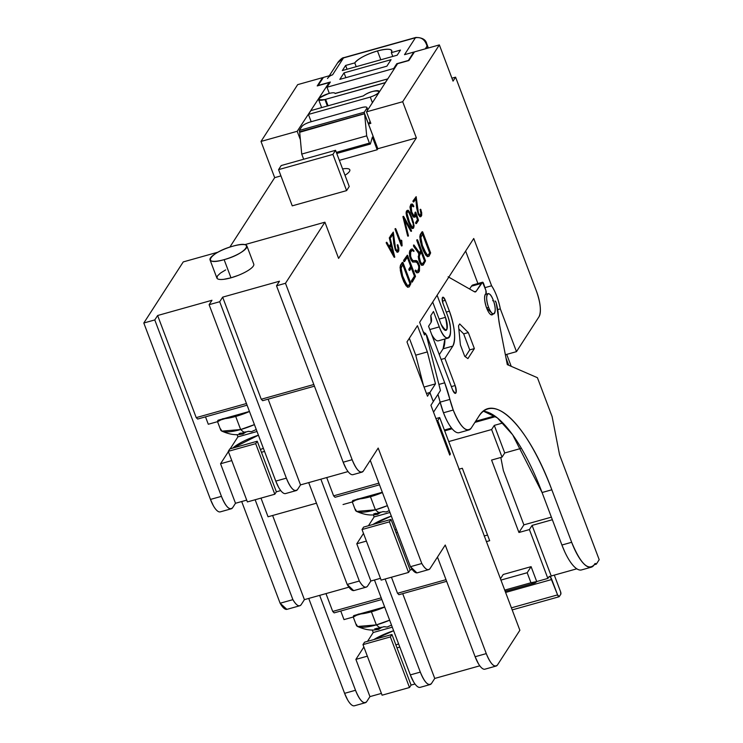 <?xml version="1.0" encoding="UTF-8"?>
<svg xmlns="http://www.w3.org/2000/svg" width="743" height="743" viewBox="0 0 743 743"><rect width="100%" height="100%" fill="white"/><g stroke="black" fill="none" stroke-linecap="round" stroke-linejoin="round"><path stroke-width="1.11" d="M364.544 642.184L391.942 634.503L411.065 685.083L391.942 634.503L390.381 636.927L362.974 644.618L364.544 642.184L362.974 644.618L382.088 695.197L362.974 644.618L390.381 636.927L409.495 687.516L390.381 636.927L391.942 634.503L364.544 642.184M382.088 695.197L409.495 687.516L411.065 685.083L409.495 687.516L382.088 695.197M335.139 93.534A8.805 2.248 -20.7 0 0 335.102 93.414A8.805 2.248 -20.7 0 0 328.805 93.525A8.805 2.248 -20.7 0 0 318.821 98.791A8.805 2.248 -20.7 0 0 318.626 99.646A8.805 2.248 -20.7 0 0 324.932 99.534L327.366 105.989L324.932 99.534A8.805 2.248 -20.7 0 0 325.61 99.33L385.311 82.705L387.735 78.786L385.273 82.603L325.61 99.33L328.053 105.794L325.61 99.33L324.932 99.534C315.84 100.444 317.131 98.438 328.805 93.525C332.632 92.522 334.74 92.522 335.139 93.534L387.781 78.888L335.102 93.414M393.632 630.723A27.965 7.133 -20.7 0 0 373.85 639.574L393.632 630.723M391.329 516.097A27.965 7.133 -20.7 0 0 372.912 524.493L391.329 516.097M258.425 435.203A27.965 7.133 -20.7 0 0 232.717 448.103L258.425 435.203M488.615 307.351A10.504 3.316 74.3 0 0 493.761 313.89A10.504 3.316 74.3 0 0 493.241 300.181A10.504 3.316 74.3 0 0 488.086 293.652A10.504 3.316 74.3 0 0 488.615 307.351L486.6 307.918L488.615 307.351C493.101 319.834 498.014 312.227 493.241 300.181C488.745 287.708 483.842 295.315 488.615 307.351M377.463 50.942L380.806 59.784L377.463 50.942C388.31 48.23 392.936 48.797 391.347 52.642A20.015 5.108 -20.7 0 0 391.784 50.691A20.015 5.108 -20.7 0 0 377.463 50.942A20.015 5.108 -20.7 0 0 354.773 62.895C358.535 58.446 366.095 54.462 377.463 50.942M392.778 56.431L391.347 52.642L400.486 50.078L397.189 55.196L342.319 70.576L345.625 65.458L354.773 62.895L356.203 66.684L354.773 62.895L345.625 65.458L347.055 69.248L345.625 65.458L342.319 70.576L397.189 55.196L400.486 50.078L391.347 52.642L392.778 56.431M246.462 247.883A19.699 5.025 -20.7 0 0 246.899 245.97A19.699 5.025 -20.7 0 0 232.8 246.212A19.699 5.025 -20.7 0 0 210.037 259.901A19.699 5.025 -20.7 0 0 224.126 259.651A19.699 5.025 -20.7 0 0 246.462 247.883M246.899 245.97L253.762 264.136A19.699 5.025 159.3 0 1 253.326 266.05A19.699 5.025 159.3 0 1 230.989 277.817L224.126 259.651L230.989 277.817L223.792 279.322M372.28 629.99L373.227 632.516L367.525 641.348L373.227 632.516L392.285 627.166L373.227 632.516L372.28 629.99M363.875 647.004L355.888 659.385L369.949 696.618L366.763 701.559C363.68 704.624 359.928 700.872 355.516 690.275L319.648 595.375L355.516 690.275A20.015 6.315 74.3 0 0 365.324 702.72A20.015 6.315 74.3 0 0 366.763 701.559L369.949 696.618L355.888 659.385L367.339 656.171L355.888 659.385L363.875 647.004M325.973 593.601L332.715 611.443L334.136 612.882L381.837 599.508L334.136 612.882L332.715 611.443L325.973 593.601M430.123 684.554A20.015 6.315 74.3 0 0 431.562 683.384C428.479 686.458 424.727 682.696 420.315 672.109L410.322 674.904L420.315 672.109A20.015 6.315 74.3 0 0 430.123 684.554L420.139 687.359A20.015 6.315 -105.7 0 1 410.322 674.904L374.463 580.004L410.322 674.904L413.628 681.925M373.357 514.843L374.138 516.914L368.435 525.747L374.138 516.914L389.964 512.475L374.138 516.914L373.357 514.843M363.494 533.409L356.789 543.792L370.859 581.017L367.664 585.958C365.621 588.558 362.844 586.914 359.333 581.026L320.865 479.198L359.333 581.026A20.015 6.315 74.3 0 0 366.234 587.128A20.015 6.315 74.3 0 0 367.664 585.958L370.859 581.017L356.789 543.792L366.392 541.099L356.789 543.792L363.494 533.409M326.706 477.563L333.616 495.85L335.047 497.281L379.506 484.817L335.047 497.281L333.616 495.85L326.706 477.563M496.073 666.062L484.938 669.183A20.015 6.315 -105.7 0 1 475.13 656.738L486.275 653.608A20.015 6.315 74.3 0 0 496.083 666.062A20.015 6.315 74.3 0 0 497.522 664.892L519.868 630.278L439.67 417.547L435.955 418.597L439.67 417.547L437.738 420.538L450.397 454.038L449.45 454.298L450.397 454.038L449.738 455.06L430.921 405.269L433.308 401.573L429.909 392.49L435.482 383.862L424.049 387.066L435.482 383.862L427.355 351.922L415.746 355.182L423.464 385.524L415.746 355.182L427.355 351.922L417.445 325.694L406.978 341.91L427.504 396.223L429.863 392.555L426.482 393.511L429.863 392.555L433.29 401.601L429.909 392.49L435.482 383.862L427.355 351.922L417.445 325.694L406.978 341.91L427.504 396.223L429.863 392.555L433.29 401.601L440.441 390.521L426.566 335.966L425.535 333.245L424.439 334.954L419.646 322.286L473.737 238.494L491.606 285.786A25.021 7.894 74.3 0 1 500.327 308.884L497.699 309.617L500.327 308.884L516.487 351.643L539.084 316.639A20.015 6.315 74.3 0 0 536.65 291.711L455.58 77.17L451.93 78.191L455.58 77.17L453.035 81.117L439.354 44.905L414.464 51.889L408.882 60.536L397.579 63.703L366.494 111.859L402.687 101.717L366.494 111.859L370.841 123.357L368.5 124.016L377.834 148.73L416.368 137.919L402.687 101.717L439.354 44.905L453.035 81.117L455.58 77.17L536.65 291.711C540.542 303.116 541.359 311.419 539.084 316.639L516.487 351.643L500.327 308.884C498.442 299.596 495.535 291.897 491.606 285.786L473.737 238.494L419.646 322.286L424.439 334.954L425.535 333.245L426.566 335.966L440.441 390.521L430.921 405.269L449.738 455.06L450.397 454.038L437.738 420.538L439.67 417.547L519.868 630.278L497.522 664.892C494.439 667.966 490.686 664.205 486.275 653.608L445.243 545.028L430.132 568.441C428.079 571.042 425.302 569.398 421.801 563.51A20.015 6.315 74.3 0 0 428.692 569.612L417.343 572.797A20.015 6.315 -105.7 0 1 410.452 566.695L370.255 460.335L410.452 566.695L416.897 572.862M220.56 463.743L228.389 451.623L220.56 463.743L231.779 460.604L220.56 463.743L235.494 503.271L232.689 507.627L235.494 503.271L220.56 463.743M230.2 448.809L237.909 436.875L237.063 434.627L237.909 436.875L257.032 431.507L237.909 436.875L230.2 448.809M197.647 419.052L196.217 417.622L157.627 315.515L154.776 319.936L221.442 496.352C225.853 506.94 229.606 510.701 232.689 507.627A20.015 6.315 74.3 0 1 231.249 508.797A20.015 6.315 74.3 0 1 221.442 496.352L154.776 319.936L157.627 315.515L211.969 300.274L209.108 304.695L211.969 300.274L157.627 315.515L196.217 417.622L246.462 403.533L196.217 417.622L197.647 419.052L247.085 405.195L197.647 419.052M278.727 487.519L275.774 481.111A20.015 6.315 -105.7 0 0 285.581 493.556L285.526 493.575M275.774 481.111L209.108 304.695L219.696 301.732L222.659 297.144L279.479 281.216L276.517 285.795L285.479 283.287L324.914 222.194L338.594 258.397L416.368 137.919L402.687 101.717L439.354 44.905L414.464 51.889L408.882 60.536L397.579 63.703L366.494 111.859L370.841 123.357L368.5 124.016L364.618 113.753L299.661 131.966L364.497 113.688L299.689 132.273L299.531 131.827L364.497 113.688L377.834 148.73L377.175 149.752L339.356 160.358L377.175 149.752L372.382 137.074L370.358 144.04L336.755 153.467L370.358 144.04L369.42 143.102L336.338 152.38L369.42 143.102L366.689 135.858L301.723 154.08L303.673 159.243L301.723 154.08L366.689 135.858L364.618 113.753L366.689 135.858L369.42 143.102L370.358 144.04L372.382 137.074L377.175 149.752L377.834 148.73L416.368 137.919L338.594 258.397L324.914 222.194L244.707 244.679L324.914 222.194L285.479 283.287L276.517 285.795L343.173 462.211L352.145 459.703L285.479 283.287L352.145 459.703A20.015 6.315 74.3 0 0 361.952 472.149A20.015 6.315 74.3 0 0 363.392 470.978C360.309 474.053 356.556 470.291 352.145 459.703L343.173 462.211L276.517 285.795L279.479 281.216L222.659 297.144L219.696 301.732L209.108 304.695L275.774 481.111L286.361 478.148A20.015 6.315 74.3 0 0 296.169 490.594A20.015 6.315 74.3 0 0 297.609 489.423L300.525 484.9L297.609 489.423C294.525 492.498 290.773 488.736 286.361 478.148L219.696 301.732L286.361 478.148L275.774 481.111M339.83 79.371L344.028 72.87L391.059 59.681L386.862 66.183L339.83 79.371L386.862 66.183L391.059 59.681L344.028 72.87L345.848 77.681L344.028 72.87L339.83 79.371M337.675 62.849L343.489 57.935L332.567 74.848L323.428 77.411L318.115 85.464L330.347 82.027L326.985 87.237L393.669 68.532L396.771 63.722L408.455 60.657L413.805 52.075L404.517 54.676L415.43 37.763L343.489 57.935L332.567 74.848L323.428 77.411L318.115 85.464L330.347 82.027L326.985 87.237L393.669 68.532L396.771 63.722L408.381 60.471L413.805 52.075L404.517 54.676L415.43 37.763L343.489 57.935A5.006 1.579 -105.7 0 1 343.851 57.648L415.792 37.466A5.006 1.579 74.3 0 0 415.43 37.763C421.216 36.825 425.089 39.611 427.058 46.112L427.829 48.137L426.705 43.605L427.058 46.112L425.293 48.852L427.058 46.112C425.042 39.565 421.16 36.779 415.43 37.763L415.792 37.466C422.126 37.531 425.758 39.574 426.705 43.596L428.367 47.989M300.386 139.721L297.2 131.288L261.007 141.439L274.687 177.651L280.928 175.896L274.687 177.651L261.007 141.439L297.2 131.288L329.112 82.603L317.215 85.937L322.564 77.653L297.674 84.637L261.007 141.439L297.674 84.637L322.564 77.653L322.815 78.34L322.564 77.653L317.215 85.937L329.112 82.603L329.428 83.448L329.112 82.603L297.2 131.288L300.386 139.721M347.548 699.748L344.594 693.34A20.015 6.315 -105.7 0 0 354.411 705.785L354.346 705.804M344.594 693.34L308.735 598.431L344.594 693.34L355.516 690.275L344.594 693.34M286.872 609.371L280.12 603.232L241.689 501.534L280.12 603.232L292.9 599.657A20.015 6.315 74.3 0 0 299.791 605.759A20.015 6.315 74.3 0 0 301.221 604.588C299.178 607.189 296.401 605.545 292.9 599.657L255.146 499.751L292.9 599.657L280.12 603.232A20.015 6.315 -105.7 0 0 287.012 609.334L299.791 605.759M213.417 505.834L210.464 499.426L143.808 323.01L183.242 261.917L143.808 323.01L154.776 319.936L143.808 323.01L210.464 499.426L221.442 496.352L210.464 499.426A20.015 6.315 -105.7 0 0 220.272 511.871L231.249 508.797M229.847 247.113L274.687 177.651L229.847 247.113M261.434 452.283L264.545 451.41L261.434 452.283L257.254 441.231L255.685 443.655L228.277 451.335L229.847 448.911L228.277 451.335L247.391 501.924L228.277 451.335L255.685 443.655L274.799 494.234L247.391 501.924L274.799 494.234L255.685 443.655L257.254 441.231L229.847 448.911L257.254 441.231L276.368 491.81L261.434 452.283M280.733 490.584L276.368 491.81L274.799 494.234L276.368 491.81L280.733 490.584M396.047 532.777L397.477 532.378L396.047 532.777L410.117 570.011L408.548 572.435L381.14 580.116L362.027 529.536L363.596 527.103L362.027 529.536L381.14 580.116L408.548 572.435L389.434 521.846L362.027 529.536L389.434 521.846L408.548 572.435L410.117 570.011L391.004 519.422L389.434 521.846L391.004 519.422L363.596 527.103L391.004 519.422L396.047 532.777M412.198 569.426L410.117 570.011L412.198 569.426M381.205 597.846L332.715 611.443L381.205 597.846M446.004 579.679L397.514 593.276L391.45 577.227L397.514 593.276L398.935 594.706L446.636 581.332L398.935 594.706L397.514 593.276L446.004 579.679M378.884 483.154L333.616 495.85L378.884 483.154M316.481 503.197L268.047 516.775L260.988 498.107L268.047 516.775L316.481 503.197M392.871 233.785L393.762 243.342L395.36 250.122L397.524 252.249L396.753 252.026L397.988 252.118L398.815 250.874L397.988 252.118L397.217 251.896L395.174 248.264L393.335 233.646L390.892 237.426L390.521 236.376L393.288 232.095L395.49 248.041L396.678 250.447L397.681 250.995L398.471 248.664L397.709 244.753L398.805 248.023L398.815 250.874L398.081 245.199M397.245 244.884L398.007 248.794L397.356 250.92L398.397 249.899L397.923 250.029L398.471 248.664L398.007 248.794L398.359 247.67L397.895 247.8L398.016 246.082L397.338 245.636L397.709 244.753L397.616 245.329L397.245 244.884M390.056 236.506L393.288 232.095L390.056 236.506L390.892 237.426L390.149 237.156M395.062 228.76L395.081 229.243L395.527 228.63L395.081 229.243L401.257 245.608L401.982 245.849M401.387 241.243L400.951 240.361L400.886 242.209L401.415 240.23L401.787 240.611L402.093 245.682L401.461 245.942L401.926 245.812L395.545 229.113L401.517 243.871L400.951 240.361L401.787 240.611L400.951 240.361M401.257 245.608L401.722 245.469L401.257 245.608L395.081 229.243L395.545 229.113L395.081 229.243M403.105 216.482L403.672 216.482L411.418 230.46L411.511 231.203L410.851 231.268L404.536 219.882L410.851 231.268L411.408 231.231M411.316 231.138L404.118 218.163L411.511 231.203L411.046 231.333M402.966 216.51L403.43 216.38L402.957 216.863L407.582 235.689L408.306 236.033M408.409 236.005L404.118 218.163L408.427 235.652L407.768 236.116L408.232 235.986L403.421 216.733L402.957 216.863L407.944 236.135M411.984 228.547L413.368 228.296L412.449 228.417L411.046 226.541L407.09 216.055L406.56 212.944L407.322 210.362L408.251 210.278L409.634 212.145L413.6 222.612L413.805 227.655L411.984 228.547L413.368 228.296L414.12 225.928L412.337 218.423L408.353 210.38L406.412 211.17L406.096 213.074L407.916 220.467L410.582 226.671L412.449 228.417L409.291 222.724L407.09 216.055L406.56 212.944L407.322 210.362L406.412 211.17L406.105 212.869L406.57 212.739L406.096 213.074L406.56 212.944L406.096 213.074L406.625 216.185L407.09 216.055L406.625 216.185L408.826 222.854L409.291 222.724L408.826 222.854L410.582 226.671L411.984 228.547M403.616 260.347L407.34 255.155L403.616 260.347L403.839 261.443L404.554 261.536L404.081 260.217L407.582 255.388L415.513 276.368L412.068 281.857L411.836 280.752L414.882 276.034L411.641 267.452L409.792 270.322L409.43 269.783L411.148 266.152L407.61 256.799L404.09 261.666M408.836 269.263L408.966 269.913L408.854 269.124L411.148 266.152L410.684 266.282L407.294 257.301L410.684 266.282L408.854 269.124L409.792 270.322L408.966 269.913L409.328 270.452M411.836 282.191L411.371 280.882L411.492 281.718L411.371 280.882L414.882 276.034L414.418 276.164L411.316 267.963L414.418 276.164L411.371 280.882L411.808 282.201M415.402 270.368L415.374 271.464L416.795 272.867L418.42 272.57L416.795 272.867L418.42 272.57L419.451 271.028L418.42 272.57L417.26 272.737L415.597 270.173L416.99 271.353L418.012 271.195L418.95 269.746L419.043 265.52L417.018 262.038L413.145 261.935L411.362 259.539L409.792 253.038L411.223 249.146L412.393 248.989L413.962 250.818L413.842 251.422L412.625 250.317L411.641 250.558L410.712 251.988L410.61 256.233L411.557 258.74L412.987 260.654L416.869 260.774L419.544 265.539L419.451 271.028L419.544 265.539L417.631 261.564L416.015 260.552L412.987 260.654L411.557 258.74L410.61 256.233L410.712 251.988L412.161 250.447L413.925 251.431L412.625 250.317L411.176 250.688M409.737 250.855L411.223 249.146L409.737 250.855L409.328 253.168L410.898 259.669L412.681 262.065L415.755 261.991L417.102 262.678L418.569 265.65L418.811 268.009L417.585 271.26L418.95 269.746L419.275 267.879L418.811 268.009L418.569 265.65L419.043 265.52L418.569 265.65L417.984 264.081L418.448 263.951L417.102 262.678L417.566 262.548L416.219 261.852L412.681 262.065L410.898 259.669L411.362 259.539L410.898 259.669L409.588 256.112L410.052 255.982L409.588 256.112L409.532 251.998M413.647 245.301L413.554 246.239L418.848 253.651L418.383 257.886L419.804 262.79L421.643 265.325L422.786 265.167L425.516 260.886L417.677 240.138L417.399 239.71L417.269 240.388L421.151 250.67L419.674 252.954L414.111 245.171L413.935 245.914L419.312 253.521L418.848 257.756L420.269 262.66L422.108 265.186L423.25 265.037L421.643 265.325L423.25 265.037L425.516 260.886L417.677 240.138L416.897 239.85L416.804 240.518L420.687 250.8L419.47 252.676L421.151 250.67L417.399 239.71L416.767 239.97L420.687 250.8L421.151 250.67L419.674 252.954L414.111 245.171M413.554 246.239L418.894 252.908L413.554 246.239L413.879 245.032M427.281 256.651L428.971 256.279L430.643 252.936L422.47 231.723L420.687 234.472L420.287 236.757L421.959 245.636L423.909 250.8L426.352 255.155L427.745 256.521L428.841 256.335L427.281 256.651L428.971 256.279L430.643 252.936L422.711 231.955L422.005 231.853L420.222 234.602L419.823 236.887L420.584 242.237L423.445 250.93L425.888 255.286L427.745 256.521L423.909 250.8L421.049 242.107L420.287 236.757L420.687 234.472L422.47 231.723L420.222 234.602L420.083 239.859L420.547 239.729L420.083 239.859L421.495 245.766L421.959 245.636L421.495 245.766L423.445 250.93L427.281 256.651M407.536 287.244L409.226 286.872L410.898 283.529L402.725 262.307L400.941 265.065L400.542 267.35L402.214 276.229L404.164 281.393L406.607 285.749L408 287.114L409.096 286.928L407.536 287.244L409.226 286.872L410.898 283.529L402.966 262.548L402.26 262.437L400.477 265.195L400.068 267.48L400.839 272.83L403.7 281.523L406.142 285.879L408 287.114L404.164 281.393L401.304 272.7L400.542 267.35L400.941 265.065L402.725 262.307L400.477 265.195L400.338 270.452L400.802 270.322L400.338 270.452L401.749 276.359L402.214 276.229L401.749 276.359L403.7 281.523L407.536 287.244M415.755 198.335L416.647 207.901L418.244 214.671L420.408 216.798L419.637 216.575L420.872 216.668L421.69 215.424L420.872 216.668L420.101 216.445L418.058 212.814L416.219 198.205L413.777 201.975L413.405 200.926L416.164 196.654L418.365 212.591L419.563 214.996L420.566 215.544L421.346 213.213L420.594 209.303L421.69 212.572L421.69 215.424L420.965 209.749M420.129 209.433L420.882 213.343L420.241 215.47L421.272 214.448L421.346 213.213L420.882 213.343L421.244 212.219L420.779 212.349L420.9 210.631L420.427 210.761L420.594 209.303L420.501 209.879L420.129 209.433M412.941 201.056L416.164 196.654L412.941 201.056L413.777 201.975L413.034 201.706M415.133 212.238L414.473 215.944L415.439 215.033L415.811 212.294L418.411 219.984L416.442 223.513L416.117 222.445L417.919 219.649L416.08 214.179L415.829 216.046L414.288 217.123L412.031 213.835L410.647 209.322L410.74 205.068L412.272 203.981L413.823 206.285L412.476 205.059L411.139 206.062L411.733 212.006L414.092 215.999L415.439 215.033L414.975 215.164L415.671 213.492L415.207 213.622L415.068 212.452L415.597 212.108L415.133 212.238M411.223 205.356L412.012 205.189L413.721 206.684M411.659 205.263L413.294 206.805M410.898 204.223L409.95 207L410.916 212.266L412.718 216.167L413.823 217.253L415.198 216.993L413.823 217.253L412.718 216.167L413.182 216.037L412.718 216.167L410.916 212.266L411.381 212.136L410.916 212.266L409.95 207L410.898 204.223M415.811 223.522L416.275 223.392L415.653 222.575L415.718 223.318L417.919 219.649L417.455 219.779L415.931 215.247L417.455 219.779L415.653 222.575L415.811 223.522L416.414 223.522L415.959 223.652M386.425 242.497L394.05 257.106L394.672 257.162M389.536 237.676L390.149 237.946L394.774 257.124L390.001 237.546L391.217 243.769L389.323 246.704L386.666 242.645L394.31 257.254M389.806 237.481L389.304 237.964L390.753 243.899L389.146 246.388L391.217 243.769L390.001 237.546M389.304 237.964L389.769 237.834L389.304 237.964L390.753 243.899L391.217 243.769L389.323 246.704L386.889 242.367M386.202 242.775L386.787 243.054L386.202 242.775L386.694 242.311M421.801 563.51L378.178 448.066L363.392 470.978L378.178 448.066L421.801 563.51L410.452 566.695L421.801 563.51M420.315 672.109L385.134 579.001L420.315 672.109M440.107 401.982L433.531 412.17L440.107 401.982M477.907 283.529L465.629 251.041L477.907 283.529M429.909 392.49L426.454 393.456L429.909 392.49M444.388 430.03L451.512 428.033L444.388 430.03M475.622 421.272L494.736 415.913L475.622 421.272M508.714 365.25L506.02 358.107L508.714 365.25M217.04 278.337L217.327 276.145M217.541 275.848L220.355 273.192M220.847 272.83L225.668 269.913M250.298 269.003L249.806 269.365M244.995 272.282L244.289 272.644M238.215 275.374L230.989 277.817A19.699 5.025 159.3 0 1 216.9 278.058L210.037 259.901M218.052 252.156L183.242 261.917L218.052 252.156M511.221 366.336L506.707 354.392L511.221 366.336M516.487 351.643L505.37 354.764L516.487 351.643M353.928 590.574L354.095 590.527A20.015 6.315 -105.7 0 1 347.176 584.435L359.333 581.026L347.176 584.435L353.622 590.611M308.698 482.606L347.176 584.435L308.698 482.606M361.943 472.149L352.99 474.656A20.015 6.315 -105.7 0 1 343.173 462.211L346.127 468.619M478.436 663.75L475.13 656.738L437.469 557.074L475.13 656.738L486.275 653.608L445.243 545.028L430.132 568.441A20.015 6.315 74.3 0 1 428.692 569.612M380.462 578.323L370.859 581.017L380.462 578.323M348.922 587.165L304.416 599.647L301.221 604.588L304.416 599.647L272.616 515.493L304.416 599.647L348.922 587.165M348.058 471.573L300.525 484.9L268.13 399.158L300.525 484.9L348.058 471.573M246.713 500.123L235.494 503.271L246.713 500.123M349.238 186.512L346.6 190.607L292.25 205.848L346.6 190.607L332.91 154.405L278.569 169.636L292.25 205.848L278.569 169.636L332.91 154.405L335.557 150.309L281.207 165.54L278.569 169.636L281.207 165.54L335.557 150.309L349.238 186.512L346.6 190.607L332.91 154.405L335.557 150.309L349.238 186.512M342.588 168.902L344.993 175.274A17.033 4.347 -20.7 0 0 349.442 171.475A17.033 4.347 -20.7 0 0 349.814 169.813A17.033 4.347 -20.7 0 0 342.588 168.902M299.661 131.966L301.723 154.08L299.661 131.966M361.33 107.651L310.778 121.824C306.302 123.208 303.32 124.778 301.844 126.533L299.336 130.406L364.293 112.193L366.791 108.32C367.423 106.806 365.602 106.583 361.33 107.651A7.885 2.015 -20.7 0 1 366.968 107.549A7.885 2.015 -20.7 0 1 366.791 108.32L364.293 112.193L364.497 113.688L364.293 112.193L299.336 130.406L299.531 131.827L364.479 113.614L299.531 131.827L299.336 130.406L301.844 126.533A7.885 2.015 -20.7 0 1 310.778 121.824L361.33 107.651M434.748 678.443L431.562 683.384L434.748 678.443L402.706 593.648L434.748 678.443L479.792 665.812L434.748 678.443M414.993 683.987L411.065 685.083L414.993 683.987M381.41 693.405L369.949 696.618L381.41 693.405M262.669 400.691L261.248 399.251L222.659 297.144L261.248 399.251L313.815 384.512L261.248 399.251L262.669 400.691L314.447 386.174L262.669 400.691M232.8 246.212C209.851 252.314 200.638 266.579 224.126 259.651C247.085 253.558 256.289 239.292 232.8 246.212M413.805 52.075L414.009 52.604L413.805 52.075M343.489 57.935L343.851 57.648C342.681 57.527 340.786 58.985 338.167 62.013L343.489 57.935M332.567 74.848A10.17 9.297 -147.2 0 0 327.505 78.535M425.535 333.245L423.956 333.691L425.535 333.245M491.606 285.786L484.965 287.643L491.606 285.786M437.738 420.538L436.791 420.807L437.738 420.538M415.746 355.182L409.347 338.241L415.746 355.182M422.739 233.367L430.011 252.601L428.479 254.988L427.476 255.128L426.352 254.013L422.368 245.376L420.872 237.611L422.739 233.367L420.872 237.611L422.368 245.376L424.142 250.075L427.476 255.128L428.479 254.988L430.011 252.601L428.061 255.044L430.011 252.601L422.739 233.367M422.414 233.869L429.547 252.731L422.414 233.869M421.643 251.97L424.885 260.552L422.851 263.7L421.866 263.849L420.482 261.917L419.303 257.059L419.656 255.044L421.643 251.97L419.656 255.044L419.303 257.059L420.482 261.917L421.866 263.849L422.851 263.7L424.885 260.552L422.433 263.765L424.885 260.552L421.643 251.97M416.934 239.84L416.804 240.518M419.312 253.521L418.43 253.038L419.312 253.521L418.634 253.967L419.312 253.521M418.708 256.019L419.098 253.837L418.708 256.019M418.848 257.756L418.699 256.224L418.235 256.354L418.941 260.505L419.405 260.375L418.848 257.756M420.269 262.66L418.941 260.505L420.928 264.629L421.392 264.499L420.269 262.66M422.108 265.186L420.928 264.629L422.108 265.186M421.318 252.471L424.42 260.682L421.318 252.471M415.597 270.173L415.244 271.186L416.795 272.867M415.133 270.303L415.374 271.464M411.641 250.558L412.625 250.317L413.842 251.422L413.962 250.818L412.393 248.989L411.223 249.146L410.201 250.725L410.052 255.982L411.362 259.539L413.145 261.935L417.018 262.038L419.043 265.52L418.95 269.746L418.012 271.195L416.99 271.353L415.866 270.238M403.625 260.83L404.09 260.7L403.839 261.443M412.3 282.061L415.513 276.368L407.34 255.155L404.09 260.7L404.554 261.536L407.61 256.799L411.148 266.152L409.43 269.783L409.792 270.322L411.641 267.452L414.882 276.034L411.836 280.752L412.068 281.857M402.994 263.951L410.266 283.194L408.734 285.572L407.731 285.711L406.607 284.606L402.622 275.969L401.127 268.195L402.994 263.951L401.127 268.195L402.622 275.969L404.396 280.668L407.731 285.711L408.734 285.572L410.266 283.194L408.316 285.628L410.266 283.194L402.994 263.951M402.669 264.452L409.802 283.324L402.669 264.452M415.801 198.845L416.647 207.901L417.111 207.761L416.647 207.901L418.244 214.671L420.101 216.445L418.003 212.609L416.219 198.205L413.777 201.975L413.405 200.926L416.164 196.654L418.365 212.591L419.563 214.996L420.566 215.544L421.346 213.213L420.594 209.303M412.012 205.189L412.476 205.059L412.012 205.189M412.411 205.57L412.876 205.43L412.411 205.57M413.275 206.814L413.823 206.285L412.839 204.501L411.362 204.093L410.415 206.87L410.647 209.322L412.031 213.835L414.288 217.123L415.829 216.046L416.08 214.179L417.919 219.649L416.117 222.445L416.275 223.392M416.442 223.513L418.448 220.457L415.904 212.526L415.439 215.033L414.092 215.999L412.226 213.325L411.074 209.535L411.687 205.226L412.476 205.059L413.591 206.545M409.467 222.148L412.281 227.339L413.405 226.643L413.656 225.175L411.139 216.297L409.532 212.823L408.39 211.244L407.628 211.346L406.997 213.399L409.467 222.148L412.281 227.339L413.405 226.643L412.606 227.293L413.656 225.175L412.941 226.773L413.656 225.175L413.21 222.575L413.192 225.305L413.21 222.575L412.003 218.6L411.538 218.73L412.746 222.705L411.139 216.297L410.675 216.427L411.538 218.73L410.675 216.427L411.139 216.297L409.068 212.953L410.675 216.427L408.39 211.244L407.926 211.374L409.068 212.953L407.926 211.374L408.39 211.244L407.628 211.346L406.997 213.399L409.467 222.148M403.43 216.38L408.232 235.986M411.511 231.203L403.57 216.352M402.065 245.831L401.787 240.611M395.527 228.63L401.926 245.812M401.415 240.23L401.517 243.871L395.935 229.104M392.917 234.296L393.762 243.342L394.227 243.212L393.762 243.342L395.36 250.122L397.217 251.896L395.118 248.06L393.335 233.646L390.892 237.426L390.521 236.376L393.288 232.095L395.49 248.041L396.678 250.447L397.681 250.995L398.471 248.664L397.709 244.753M391.505 244.939L394.022 255.137L389.824 247.558L391.505 244.939L389.824 247.558L394.022 255.137L391.505 244.939M394.774 257.124L386.787 243.054L386.323 243.184L394.05 257.106L394.607 257.097M391.152 245.496L393.121 253.521L391.152 245.496M396.994 647.859L399.808 647.069L396.994 647.859M260.394 449.543A27.965 7.133 -20.7 0 0 263.375 448.298L260.394 449.543M394.96 529.898A27.965 7.133 -20.7 0 0 396.335 529.341L394.96 529.898M395.908 644.98A27.965 7.133 -20.7 0 0 398.592 643.856L395.908 644.98M326.985 87.237L329.316 93.386L326.985 87.237M393.669 68.532L393.957 69.313L393.669 68.532M396.771 63.722L397.068 64.502L396.771 63.722M368.472 123.942L370.107 121.415L368.472 123.942M367.525 110.261L366.791 108.32L367.525 110.261M363.429 95.875L310.88 110.614L308.419 114.431L310.88 110.614L363.429 95.875A8.944 2.285 -20.7 0 1 372.494 91.5A8.944 2.285 -20.7 0 1 379.153 91.315A8.944 2.285 -20.7 0 1 370.293 97.082L308.419 114.431L311.178 121.713L308.419 114.431L370.293 97.082C388.459 90.637 373.395 87.999 363.429 95.875M372.41 102.692L370.293 97.082L372.41 102.692M377.881 514.286L375.048 513.84L378.949 512.874L375.41 509.828L387.382 505.658A27.965 7.133 159.3 0 1 375.41 509.828L378.949 512.874L378.976 512.224L378.949 512.874L375.048 513.84L375.633 513.292M358.061 499.055A27.965 7.133 -20.7 0 0 370.451 496.723L375.41 509.828L370.451 496.723A27.965 7.133 -20.7 0 0 382.431 492.553L370.451 496.723L357.225 499.092L352.665 501.841L343.043 504.534L352.665 501.841L352.442 501.116L354.504 500.048L352.442 501.116L352.795 500.531L352.442 501.116L382.32 492.256L352.795 500.531M383.054 511.602L386.202 511.946L383.054 511.602L378.949 512.874L383.054 511.602M355.628 499.733L352.637 501.636L355.628 499.733M356.686 499.445L354.894 500.606L356.77 499.417M355.005 500.522L352.665 501.841L352.442 501.116M352.293 501.943L355.405 510.172A27.965 7.133 159.3 0 0 375.41 509.828L356.631 511.416L355.303 509.169M376.339 513.571L379.942 512.614L376.339 513.571M375.586 513.58L373.859 513.738M375.048 513.84L377.648 514.342L380.267 512.614A0.511 0.474 -141.6 0 1 380.017 512.772A0.511 0.474 -141.6 0 0 380.332 512.494A0.511 0.474 -141.6 0 1 380.267 512.614L380.342 512.122M378.949 512.874L378.976 512.224M243.119 434.005L240.295 433.559L244.196 432.602L240.648 429.547L254.422 424.615A27.965 7.133 159.3 0 1 240.648 429.547L244.196 432.602L244.215 431.943L244.196 432.602L240.295 433.559L240.881 433.011M223.299 418.773A27.965 7.133 -20.7 0 0 235.698 416.442L240.648 429.547L235.698 416.442A27.965 7.133 -20.7 0 0 249.472 411.511L235.698 416.442L222.473 418.82L217.913 421.56L208.291 424.253L205.495 416.851L208.291 424.253L217.913 421.56L217.69 420.835L219.752 419.767L217.69 420.835L218.043 420.25L217.69 420.835L249.444 411.446L218.043 420.25M248.292 431.321L251.45 431.664L248.292 431.321L244.196 432.602L248.292 431.321M220.875 419.461L217.885 421.365L220.875 419.461M221.925 419.163L220.142 420.334L222.018 419.136M220.253 420.241L217.913 421.56L217.69 420.835M217.541 421.662L220.652 429.891A27.965 7.133 159.3 0 0 240.648 429.547L221.878 431.135L220.55 428.887M241.586 433.29L245.19 432.333L241.586 433.29M240.834 433.299L239.097 433.457M240.295 433.559L242.887 434.061L245.515 432.333A0.511 0.474 -141.6 0 1 245.264 432.491A0.511 0.474 -141.6 0 0 245.58 432.222A0.511 0.474 -141.6 0 1 245.515 432.333L245.589 431.841M244.196 432.602L244.215 431.943M378.828 629.367L375.995 628.912L379.896 627.956L376.357 624.9L389.648 620.173A27.965 7.133 159.3 0 1 376.357 624.9L379.896 627.956L379.924 627.296L379.896 627.956L376.58 628.374M359.008 614.127A27.965 7.133 -20.7 0 0 371.407 611.795L376.357 624.9L371.407 611.795A27.965 7.133 -20.7 0 0 384.688 607.068L371.407 611.795L358.172 614.173L353.612 616.913L343.99 619.606L340.749 611.025L343.99 619.606L353.612 616.913L353.389 616.188L355.46 615.12L353.389 616.188L353.742 615.603L353.389 616.188L384.642 606.938L353.742 615.603M384.001 626.674L387.149 627.018L384.001 626.674L379.896 627.956L384.001 626.674M356.575 614.814L353.594 616.718L356.575 614.814M357.634 614.517L355.851 615.687L357.727 614.489M355.953 615.594L353.612 616.913L353.389 616.188M353.241 617.015L356.352 625.253A27.965 7.133 159.3 0 0 376.357 624.9L357.578 626.488L356.259 624.241M377.286 628.643L380.899 627.686L377.286 628.643M376.534 628.652L374.806 628.81M375.995 628.912L378.596 629.414L381.215 627.686A0.511 0.474 -141.6 0 1 380.973 627.844A0.511 0.474 -141.6 0 0 381.28 627.575A0.511 0.474 -141.6 0 1 381.215 627.686L381.298 627.194M379.896 627.956L379.924 627.296M486.646 308.048A11.006 3.474 74.3 0 0 492.042 314.893A11.006 3.474 74.3 0 0 492.906 314.131L486.646 308.048C484.195 300.553 483.962 295.788 485.95 293.745A2.006 0.632 74.3 0 0 486.201 293.048L486.219 292.213A2.006 0.632 74.3 0 0 485.922 290.522L483.647 283.687A2.006 0.632 74.3 0 0 482.588 282.219A2.006 0.632 74.3 0 0 482.56 282.229A23.024 7.263 74.3 0 0 481.204 283.473L471.443 286.204L469.632 289.018L471.443 286.204A23.024 7.263 -105.7 0 1 472.808 284.968L482.56 282.229L472.808 284.968A2.006 0.632 -105.7 0 1 472.827 284.959A2.006 0.632 -105.7 0 1 472.854 284.95L471.443 286.204L481.204 283.473L476.133 291.321L474.498 291.785L476.133 291.321L482.56 282.229L485.922 290.522L485.95 293.745A11.006 3.474 74.3 0 0 486.646 308.048M453.23 410.034L443.478 412.774A32.023 10.105 -105.7 0 1 440.144 402.139L449.896 399.409A32.023 10.105 74.3 0 0 453.23 410.034A32.023 10.105 74.3 0 0 468.926 429.946A32.023 10.105 74.3 0 0 471.229 428.079L478.724 416.479L471.229 428.079C466.298 432.993 460.298 426.984 453.23 410.034L443.478 412.774L440.144 402.139L449.896 399.409A50.041 15.798 74.3 0 0 444.695 382.803L438.89 384.428L444.695 382.803L426.649 335.065L444.695 382.803L453.23 410.034M550.554 576.995L551.204 575.983L532.09 525.403L529.406 529.564L547.86 578.416L549.068 576.652L550.554 576.995A5.006 1.579 74.3 0 0 549.43 576.364A5.006 1.579 74.3 0 0 549.068 576.652L548.408 577.673A40.029 12.64 74.3 0 1 547.86 578.416L529.406 529.564L518.948 532.49L491.587 460.066L502.036 457.131L504.72 452.97L494.299 425.377L491.606 429.538L502.036 457.131L491.606 429.538L448.744 441.565L491.606 429.538L494.299 425.377L504.72 452.97L521.391 448.298L504.72 452.97L502.036 457.131L491.587 460.066L518.948 532.49L523.88 524.864L551.38 517.147L523.88 524.864L518.948 532.49L529.406 529.564L532.09 525.403L551.204 575.983L576.791 568.813L551.204 575.983L550.554 576.995M552.346 519.719L532.09 525.403L552.346 519.719M542.074 492.525L551.826 489.786A130.109 41.069 74.3 0 0 488.058 408.882A130.109 41.069 74.3 0 0 478.724 416.479C493.408 391.143 528.459 426.296 551.826 489.786L542.074 492.525L561.912 545.028L571.664 542.288A40.029 12.64 74.3 0 0 591.289 567.188A40.029 12.64 74.3 0 0 594.159 564.847L594.818 563.826L594.159 564.847C588.001 570.995 580.497 563.473 571.664 542.288L551.826 489.786L571.664 542.288L561.912 545.028L542.074 492.525L512.624 434.739L497.346 417.872L483.452 411.204A130.109 41.069 -105.7 0 1 542.074 492.525M468.926 429.946L459.174 432.686A32.023 10.105 -105.7 0 1 443.478 412.774L445.754 418.207M437.961 394.366A50.041 15.798 -105.7 0 1 440.144 402.139L437.961 394.366M424.987 333.403L423.148 331.554L424.987 333.403M432.695 302.067L441.045 324.162A10.012 3.158 74.3 0 0 445.949 330.384A10.012 3.158 74.3 0 0 445.447 317.335L439.132 319.1L445.447 317.335L437.098 295.24L445.447 317.335C448.391 331.285 446.924 333.561 441.045 324.162L432.695 302.067M452.506 389.629A6.009 1.895 74.3 0 0 455.45 393.363A6.009 1.895 74.3 0 0 455.153 385.533L451.363 386.601L455.153 385.533C456.917 393.911 456.035 395.276 452.506 389.629L428.562 326.261L431.098 322.341A6.501 2.053 74.3 0 0 430.782 315.654L433.466 311.503L439.28 326.892L429.807 329.548L439.28 326.892A18.018 5.684 74.3 0 0 448.113 338.093A18.018 5.684 74.3 0 0 447.212 314.605L443.107 303.738C441.63 296.763 442.364 295.621 445.308 300.33A5.006 1.579 74.3 0 0 442.856 297.219A5.006 1.579 74.3 0 0 443.107 303.738L447.212 314.605C455.394 335.242 446.98 348.291 439.28 326.892L433.466 311.503L430.782 315.654L431.098 322.341L428.562 326.261L452.506 389.629M448.113 338.093L438.351 340.823A18.018 5.684 -105.7 0 1 431.627 334.378L432.185 335.39M442.382 301.147L445.308 300.33L449.413 311.187L446.255 312.079L449.413 311.187C454.865 327.152 455.998 338.78 452.821 346.089A28.02 8.842 74.3 0 0 449.413 311.187L445.308 300.33L442.382 301.147M443.069 348.829L452.821 346.089L444.89 358.377L441.101 359.445L444.89 358.377L455.153 385.533L444.89 358.377L452.821 346.089L443.069 348.829L444.881 338.994A28.02 8.842 -105.7 0 1 443.069 348.829L439.299 354.671L443.069 348.829M448.772 277.167L474.359 291.711A10.012 3.158 74.3 0 0 475.418 291.906A10.012 3.158 74.3 0 0 476.133 291.321L474.359 291.711L448.122 276.795M493.463 300.804L492.674 300.701M496.203 302.819A2.006 0.632 74.3 0 0 495.126 301.008L496.203 302.819A23.024 7.263 74.3 0 1 498.367 315.506A30.026 9.473 74.3 0 0 499.649 325.434L507.293 364.627L537.421 377.704L552.123 416.628L559.572 454.818L599.192 559.683L559.572 454.818L552.123 416.628L537.421 377.704L507.293 364.627L499.649 325.434L496.203 302.819M511.37 607.848L557.575 594.892A3 0.947 74.3 0 0 559.052 596.759A3 0.947 74.3 0 0 559.265 596.583L557.575 594.892L551.761 579.503L505.546 592.468L551.761 579.503A5.006 1.579 74.3 0 0 550.433 577.032L557.575 594.892L511.37 607.848M596.304 564.169A5.006 1.579 74.3 0 0 595.18 563.528A5.006 1.579 74.3 0 0 594.818 563.826L596.304 564.169L599.192 559.683L596.304 564.169L594.224 564.745L596.304 564.169M591.289 567.188L581.537 569.918A40.029 12.64 -105.7 0 1 561.912 545.028L564.754 551.826M536.715 581.546L547.86 578.416L536.715 581.546L531.096 566.658L536.715 581.546A40.029 12.64 74.3 0 1 534.384 583.144A40.029 12.64 74.3 0 1 530.966 582.753L536.715 581.546M504.664 590.128L530.966 582.753L527.177 572.732L530.966 582.753L504.664 590.128M534.347 583.153L506.512 590.954A40.029 12.64 -105.7 0 1 505.026 591.094L506.262 591.019M444.695 430.856L452.115 428.776L444.695 430.856M474.907 422.386L495.655 416.572L474.907 422.386M500.81 457.474L503.364 470.57L523.88 524.864L503.364 470.57L500.81 457.474M554.297 575.119L560.566 591.707L560.807 594.196A2.006 0.632 74.3 0 0 560.566 591.707L554.297 575.119M484.167 535.991L487.557 535.044L484.167 535.991M560.807 594.196L559.265 596.583L560.807 594.196M467.914 358.6L464.728 356.343L460.391 344.863L458.524 325.778L459.713 323.939L468.322 332.576L474.368 348.588L467.914 358.6L464.728 356.343L460.391 344.863L458.524 325.778L459.713 323.939L468.322 332.576L463.678 333.876L458.849 329.028L463.678 333.876L468.322 332.576L474.368 348.588L469.725 349.888L463.678 333.876L469.725 349.888L474.368 348.588L467.914 358.6M458.895 469.232L462.322 468.266L489.683 540.7L486.312 541.647L489.683 540.7L462.322 468.266L458.895 469.232M503.225 574.478L531.096 566.658L527.177 572.732L500.866 580.107L527.177 572.732L531.096 566.658L503.225 574.478L500.392 578.853L503.225 574.478M457.948 432.788L457.465 432.714M453.286 430.058L452.719 429.463M502.89 422.971L494.299 425.377L502.89 422.971M465.294 356.751L469.725 349.888L465.294 356.751M321.635 107.596L318.626 99.646M490.909 314.688L493.761 313.89M354.411 705.785L365.315 702.729M354.067 590.536L366.234 587.128M285.581 493.556L296.169 490.594M338.167 62.013L329.288 75.777M485.235 294.451L488.086 293.652M413.925 244.995L413.461 245.125M415.662 270.127L415.198 270.257M420.64 209.275L420.176 209.405M411.464 231.24L411 231.37M403.486 216.334L403.022 216.464M408.362 236.042L407.898 236.172M402.028 245.859L401.564 245.989M401.471 240.184L401.006 240.314M395.601 228.565L395.137 228.695M397.756 244.726L397.291 244.856M394.719 257.171L394.254 257.301M389.852 237.444L389.388 237.574M386.75 242.264L386.286 242.394M367.813 109.815L366.968 107.568M379.376 91.9L379.153 91.315M375.215 513.822L382.951 511.658M382.803 511.648L386.202 511.946L389.267 510.645M377.648 514.342C375.308 514.397 369.132 516.952 356.631 511.416M240.463 433.55L248.199 431.377M248.041 431.367L251.45 431.664L256.27 429.51M242.896 434.061C240.556 434.116 234.37 436.67 221.878 431.135M376.162 628.903L383.908 626.73M383.75 626.72L387.149 627.018L391.505 625.104M378.596 629.414C376.255 629.47 370.079 632.024 357.578 626.488M472.827 284.959L482.588 282.219M512.15 609.91L559.033 596.768"/></g></svg>
